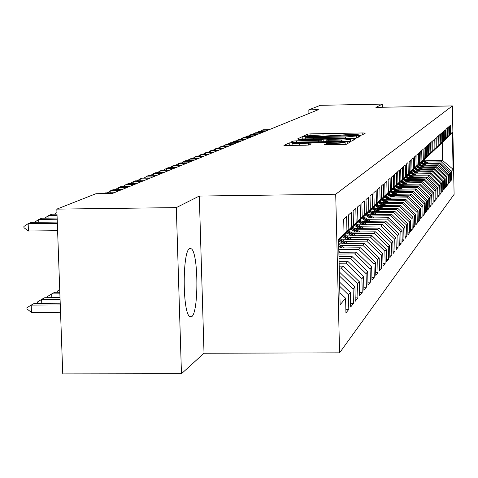 <?xml version="1.0" encoding="UTF-8"?>
<svg xmlns="http://www.w3.org/2000/svg" width="478" height="478" viewBox="0 0 478 478"><rect width="100%" height="100%" fill="white"/><g stroke="black" fill="none" stroke-linecap="round" stroke-linejoin="round"><path stroke-width="0.72" d="M359.737 135.226L362.013 135.059L365.353 133.087L362.772 132.956L310.933 133.864L307.677 134.097L303.5 136.093L323.009 134.91L331.224 135.262L330.651 135.621L332.461 135.698L350.051 134.438L358.404 134.796L357.891 135.149L359.737 135.226M191.678 316.675C198.746 312.684 198.537 253.675 191.457 248.853L189.599 248.584C182.542 250.926 182.369 310.772 189.431 316.358L191.678 316.675M324.257 144.709L346.287 144.338L350.517 141.829L347.775 141.697L289.202 142.892L283.932 145.42L305.609 145.228L309.141 144.965L311.25 143.854L292.07 143.555C292.626 143.173 295.762 142.91 301.481 142.767L337.821 142.151L345.14 142.492C344.566 142.868 341.459 143.125 335.831 143.269L326.235 143.633L324.257 144.762M176.31 207.607L181.461 373.718L204.022 353.236L199.302 196.064L176.31 207.607L56.828 209.125L95.929 193.721L112.276 193.5L318.366 109.671L308.824 109.85L308.919 113.513M199.302 196.064L335.711 194.229L452.379 105.919L454.1 194.379L339.577 352.848L335.711 194.229M382.502 107.257L382.43 104.102L375.905 107.383L452.379 105.919M382.43 104.102L320.356 105.309L308.824 109.85M353.756 138.214L357.09 137.963L360.968 135.662L358.327 135.549L305.52 136.463L302.198 136.702L297.37 139.02L353.756 138.214M355.835 138.704L351.808 141.082L348.396 141.339L290.797 142.151L292.99 141.088L296.432 140.831L321.861 140.203L323.17 139.504L320.523 139.385L298.344 139.498L355.835 138.704M424.643 160.823L442.592 160.542L442.234 142.719L452.355 132.298L450.575 133.977L450.407 125.338L449.41 126.21L449.583 134.904L448.914 135.531L448.74 126.795L447.725 127.692L447.898 136.487L447.217 137.126L447.044 128.295L446.004 129.203L446.177 138.1L445.478 138.757L445.299 129.819L444.235 130.757L444.415 139.755L443.698 140.43L443.518 131.384L442.431 132.346L442.61 141.452L441.881 142.139L441.696 132.992L440.585 133.971L440.764 143.185L440.017 143.89L439.832 134.629L438.69 135.632L438.876 144.959L438.105 145.682L437.92 136.314L436.749 137.341L436.94 146.776L436.151 147.517L435.96 138.034L434.759 139.086L434.95 148.64L434.144 149.399L433.952 139.797L432.721 140.879L432.919 150.552L432.088 151.329L431.891 141.608L430.63 142.713L430.833 152.512L429.979 153.307L429.782 143.466L428.485 144.601L428.688 154.519L427.816 155.338L427.613 145.366L426.286 146.531L426.495 156.581L425.599 157.423L425.39 147.32L424.028 148.521L424.243 158.696L423.323 159.556L423.108 149.327L421.71 150.552L421.925 160.871L420.981 161.755L420.765 151.383L419.331 152.649L419.547 163.1L418.579 164.014L418.364 153.498L416.888 154.8L417.109 165.394L416.111 166.326L415.89 155.673L414.372 157.005L414.599 167.748L413.572 168.71L413.345 157.907L411.785 159.282L412.018 170.174L410.96 171.16L410.733 160.208L409.126 161.618L409.359 172.666L408.278 173.681L408.039 162.574L406.39 164.026L406.629 175.235L405.511 176.28L405.272 165.006L403.569 166.499L403.814 177.87L402.667 178.951L402.422 167.509L400.672 169.051L400.917 180.594L399.733 181.706L399.483 170.096L397.678 171.68L397.935 183.397L396.716 184.538L396.459 172.755L394.595 174.392L394.858 186.283L393.597 187.466L393.334 175.498L391.416 177.183L391.679 189.264L390.383 190.483L390.114 178.33L388.136 180.069L388.405 192.341L387.066 193.596L386.792 181.246L384.748 183.044L385.029 195.514L383.643 196.811L383.362 184.263L381.247 186.121L381.534 198.794L380.106 200.133L379.819 187.376L377.632 189.3L377.925 202.182L376.449 203.568L376.156 190.597L373.898 192.586L374.196 205.683L372.667 207.117L372.362 193.931L370.026 195.986L370.33 209.31L368.753 210.792L368.442 197.378L366.023 199.505L366.333 213.063L364.696 214.598L364.379 200.945L361.876 203.15L362.199 216.946L360.496 218.542L360.173 204.644L357.574 206.926L357.903 220.973L356.146 222.629L355.811 208.48L353.117 210.846L353.457 225.156L351.629 226.871L351.288 212.459L348.486 214.915L348.832 229.488L346.938 231.274L346.586 216.588L343.682 219.145L344.035 233.993L338.555 239.681M452.355 132.298L453.078 169.254L451.304 171.381L441.379 161.827L426.597 162.054M450.467 180.003L451.471 179.985L451.304 171.381M451.471 179.985L450.491 181.228L450.318 172.564L449.655 173.359L439.623 163.697L424.667 163.924M448.794 182.076L449.828 182.058L449.655 173.359M449.828 182.058L448.818 183.331L448.645 174.566L447.97 175.384L437.818 165.609L422.695 165.842M447.085 184.197L448.143 184.185L447.97 175.384M448.143 184.185L447.109 185.482L446.936 176.621L446.243 177.452L435.978 167.569L420.676 167.796M445.341 186.372L446.416 186.354L446.243 177.452M446.416 186.354L445.365 187.681L445.185 178.718L444.474 179.573L434.09 169.571L418.614 169.804M443.548 188.595L444.654 188.577L444.474 179.573M444.654 188.577L443.578 189.933L443.393 180.869L442.664 181.742L432.16 171.62L416.499 171.853M441.714 190.865L442.849 190.853L442.664 181.742M442.849 190.853L441.744 192.246L441.558 183.068L440.818 183.964L430.182 173.717L414.33 173.956M439.838 193.196L440.997 193.184L440.818 183.964M440.997 193.184L439.868 194.606L439.682 185.321L438.918 186.241L428.157 175.868L412.114 176.107M437.92 195.586L439.109 195.568L438.918 186.241M439.109 195.568L437.95 197.026L437.758 187.627L436.976 188.571L426.083 178.073L409.843 178.306M435.948 198.029L437.167 198.011L436.976 188.571M437.167 198.011L435.978 199.505L435.787 189.993L434.986 190.955L423.956 180.331L407.513 180.565M433.928 200.533L435.177 200.515L434.986 190.955M435.177 200.515L433.964 202.051L433.767 192.419L432.943 193.405L421.781 182.644L405.129 182.883M431.861 203.102L433.14 203.084L432.943 193.405M433.14 203.084L431.891 204.656L431.694 194.905L430.851 195.92L419.547 185.022L402.679 185.255M429.74 205.737L431.048 205.719L430.851 195.92M431.048 205.719L429.77 207.333L429.567 197.456L428.706 198.495L417.252 187.454L400.17 187.693M427.559 208.438L428.909 208.42L428.706 198.495M428.909 208.42L427.595 210.075L427.386 200.073L426.501 201.136L414.898 189.951L397.588 190.19M425.324 211.21L426.705 211.192L426.501 201.136M426.705 211.192L425.36 212.889L425.151 202.756L424.237 203.849L412.484 192.514L394.948 192.754M423.03 214.054L424.452 214.036L424.237 203.849M424.452 214.036L423.066 215.781L422.851 205.51L421.919 206.633L410.005 195.149L392.229 195.388M420.67 216.976L422.128 216.958L421.919 206.633M422.128 216.958L420.712 218.751L420.491 208.342L419.529 209.495L407.459 197.856L389.439 198.089M418.25 219.976L419.75 219.958L419.529 209.495M419.75 219.958L418.292 221.798L418.071 211.252L417.079 212.441L404.842 200.635L386.577 200.874M415.764 223.059L417.3 223.041L417.079 212.441M417.3 223.041L415.8 224.935L415.573 214.24L414.557 215.464L402.153 203.491L383.625 203.73M413.201 226.231L414.785 226.214L414.557 215.464M414.785 226.214L413.243 228.155L413.016 217.317L411.97 218.571L399.387 206.43L380.596 206.663M410.572 229.488L412.197 229.47L411.97 218.571M412.197 229.47L410.614 231.471L410.381 220.478L409.305 221.768L396.537 209.454L377.477 209.687M407.859 232.846L409.538 232.828L409.305 221.768M409.538 232.828L407.907 234.883L407.668 223.734L406.557 225.06L393.609 212.561L374.268 212.8M405.075 236.293L406.802 236.275L406.557 225.06M406.802 236.275L405.117 238.397L404.872 227.08L403.737 228.448L390.598 215.763L370.964 216.002M402.201 239.848L403.982 239.831L403.737 228.448M403.982 239.831L402.249 242.011L401.998 230.533L400.827 231.938L387.491 219.067L367.564 219.3M399.244 243.511L401.078 243.487L400.827 231.938M401.078 243.487L399.291 245.74L399.034 234.083L397.827 235.535L384.288 222.467L364.057 222.7M396.19 247.281L398.084 247.263L397.827 235.535M398.084 247.263L396.244 249.582L395.981 237.745L394.732 239.245L380.99 225.969L360.442 226.202M393.047 251.171L394.995 251.147L394.732 239.245M394.995 251.147L393.095 253.543L392.832 241.527L391.548 243.069L377.584 229.583L356.713 229.816M389.803 255.18L391.811 255.162L391.548 243.069M391.811 255.162L389.857 257.63L389.582 245.423L388.255 247.018L374.071 233.318L352.86 233.545M386.451 259.321L388.53 259.303L388.255 247.018M388.53 259.303L386.505 261.848L386.23 249.45L384.856 251.093L370.444 237.166L348.886 237.393M382.992 263.593L385.137 263.575L384.856 251.093M385.137 263.575L383.045 266.204L382.764 253.603L381.348 255.306L366.698 241.145L344.781 241.372M379.413 268.009L381.635 267.991L381.348 255.306M381.635 267.991L379.472 270.709L379.185 257.899L377.722 259.656L362.826 245.262L340.539 245.483M375.714 272.568L378.014 272.55L377.722 259.656M378.014 272.55L375.78 275.364L375.481 262.338L373.969 264.161L358.823 249.516L338.8 249.707M371.89 277.288L374.268 277.27L373.969 264.161M374.268 277.27L371.956 280.18L371.657 266.933L370.086 268.815L354.676 253.914L338.902 254.063M367.935 282.169L370.39 282.151L370.086 268.815M370.39 282.151L368 285.163L367.69 271.689L366.064 273.637L350.386 258.473L339.016 258.574M363.83 287.224L366.381 287.206L366.064 273.637M366.381 287.206L363.901 290.325L363.585 276.613L361.9 278.632L345.941 263.193L339.129 263.253M359.581 292.464L362.222 292.446L361.9 278.632M362.222 292.446L359.659 295.679L359.331 281.721L357.586 283.812L341.334 268.086L339.243 268.104M355.172 297.89L357.914 297.872L357.586 283.812M357.914 297.872L355.256 301.23L354.915 287.015L353.105 289.184L339.434 275.955M350.601 303.524L353.445 303.506L353.105 289.184M353.445 303.506L350.685 306.99L350.338 292.506L348.456 294.765L339.685 286.268M345.851 309.368L348.809 309.35L348.456 294.765M348.809 309.35L345.935 312.971L345.582 298.212L340.133 304.749L338.544 239.155L344.035 233.993M346.938 231.274L338.561 239.956M348.832 229.488L338.567 240.135M345.582 298.212L339.84 292.656M351.629 226.871L338.573 240.404M353.457 225.156L338.573 240.577M350.338 292.506L339.583 282.098M340.366 238.719L357.903 220.973M356.146 222.629L340.623 238.719M354.915 287.015L339.338 271.934M345.002 234.351L362.199 216.946M360.496 218.542L345.247 234.345M341.334 268.086L343.198 266.109L339.195 266.144M359.331 281.721L343.198 266.109M349.472 230.133L366.333 213.063M364.696 214.598L349.711 230.133M345.941 263.193L347.739 261.287L339.081 261.364M363.585 276.613L347.739 261.287M353.792 226.064L370.33 209.31M368.753 210.792L354.019 226.064M350.386 258.473L352.119 256.632L338.968 256.752M367.69 271.689L352.119 256.632M357.956 222.133L374.196 205.683M372.667 207.117L358.177 222.133M354.676 253.914L356.349 252.139L338.86 252.306M371.657 266.933L356.349 252.139M361.983 218.338L377.925 202.182M376.449 203.568L362.199 218.332M358.823 249.516L360.436 247.795L338.759 248.01M375.481 262.338L360.436 247.795M365.879 214.664L381.534 198.794M380.106 200.133L366.088 214.664M362.826 245.262L364.391 243.601L338.657 243.858M379.185 257.899L364.391 243.601M369.643 211.109L385.029 195.514M383.643 196.811L369.847 211.109M366.698 241.145L368.209 239.538L342.326 239.807M382.764 253.603L368.209 239.538M373.294 207.673L388.405 192.341M387.066 193.596L373.485 207.667M370.444 237.166L371.908 235.612L346.508 235.881M386.23 249.45L371.908 235.612M376.825 204.339L391.679 189.264M390.383 190.483L377.011 204.339M374.071 233.318L375.487 231.806L350.559 232.081M389.582 245.423L375.487 231.806M380.249 201.113L394.858 186.283M393.597 187.466L380.428 201.113M377.584 229.583L378.958 228.126L354.479 228.4M392.832 241.527L378.958 228.126M383.565 197.982L397.935 183.397M396.716 184.538L383.738 197.982M380.99 225.969L382.322 224.552L358.279 224.827M395.981 237.745L382.322 224.552M386.78 194.946L400.917 180.594M399.733 181.706L386.953 194.946M384.288 222.467L385.579 221.093L361.96 221.368M399.034 234.083L385.579 221.093M389.905 192.007L403.814 177.87M402.667 178.951L390.072 192.001M387.491 219.067L388.745 217.735L365.527 218.01M401.998 230.533L388.745 217.735M392.934 189.145L406.629 175.235M405.511 176.28L393.095 189.145M390.598 215.763L391.811 214.473L368.992 214.747M404.872 227.08L391.811 214.473M395.88 186.366L409.359 172.666M408.278 173.681L396.035 186.366M393.609 212.561L394.792 211.306L372.356 211.581M407.668 223.734L394.792 211.306M398.742 183.672L412.018 170.174M410.96 171.16L398.891 183.666M396.537 209.454L397.69 208.235L375.618 208.51M410.381 220.478L397.69 208.235M401.52 181.048L414.599 167.748M413.572 168.71L401.669 181.048M399.387 206.43L400.504 205.247L378.785 205.522M413.016 217.317L400.504 205.247M404.221 178.497L417.109 165.394M416.111 166.326L404.364 178.497M402.153 203.491L403.235 202.337L381.868 202.612M415.573 214.24L403.235 202.337M406.85 176.018L419.547 163.1M418.579 164.014L406.993 176.018M404.842 200.635L405.9 199.511L384.862 199.786M418.071 211.252L405.9 199.511M409.413 173.604L410.548 172.654L414.599 175.217M420.981 161.755L409.544 173.604M421.925 160.871L410.548 172.654M407.459 197.856L408.487 196.763L387.778 197.038M420.491 208.342L408.487 196.763M411.905 171.255L424.243 158.696M423.323 159.556L412.036 171.249M410.005 195.149L411.002 194.086L390.61 194.361M422.851 205.51L411.002 194.086M414.33 168.961L426.495 156.581M425.599 157.423L414.456 168.961M412.484 192.514L413.458 191.481L393.37 191.756M425.151 202.756L413.458 191.481M416.691 166.732L428.688 154.519M427.816 155.338L416.816 166.732M414.898 189.951L415.848 188.947L396.053 189.216M427.386 200.073L415.848 188.947M418.997 164.563L430.833 152.512M429.979 153.307L419.116 164.557M417.252 187.454L418.178 186.474L398.67 186.743M429.567 197.456L418.178 186.474M421.238 162.442L432.919 150.552M432.088 151.329L421.357 162.442L425.492 165.041M419.547 185.022L420.443 184.06L401.221 184.335M431.694 194.905L420.443 184.06M423.43 160.375L434.95 148.64M434.144 149.399L423.544 160.375M421.781 182.644L422.66 181.712L403.707 181.981M433.767 192.419L422.66 181.712M425.563 158.361L436.94 146.776M436.151 147.517L425.677 158.361M423.956 180.331L424.817 179.423L406.127 179.692M435.787 189.993L424.817 179.423M427.649 156.396L438.876 144.959M438.105 145.682L427.756 156.396M426.083 178.073L426.92 177.189L408.487 177.452M437.758 187.627L426.92 177.189M429.68 154.478L440.764 143.185M440.017 143.89L429.788 154.478M428.157 175.868L428.975 175.002L410.793 175.271M439.682 185.321L428.975 175.002M431.67 152.607L442.61 141.452M441.881 142.139L431.771 152.602M430.182 173.717L430.977 172.875L413.046 173.138M441.558 183.068L430.977 172.875M433.606 150.773L444.415 139.755M443.698 140.43L433.707 150.773M432.16 171.62L432.937 170.795L415.239 171.058M443.393 180.869L432.937 170.795M435.5 148.987L446.177 138.1M445.478 138.757L435.601 148.987M434.09 169.571L434.849 168.764L417.384 169.027M445.185 178.718L434.849 168.764M437.352 147.242L447.898 136.487M447.217 137.126L437.448 147.242M435.978 167.569L436.719 166.78L419.475 167.043M446.936 176.621L436.719 166.78M439.163 145.533L449.583 134.904M448.914 135.531L439.258 145.533M437.818 165.609L438.547 164.838L421.524 165.101M448.645 174.566L438.547 164.838M440.931 143.866L442.234 142.719M450.575 133.977L441.021 143.866M439.623 163.697L440.328 162.944L423.52 163.201M450.318 172.564L440.328 162.944M56.828 209.125L62.755 373.898L181.461 373.718M204.022 353.236L339.577 352.848M441.379 161.827L442.592 160.542L453.078 169.254M356.522 138.07L356.474 135.949L354.628 135.871L308.185 136.672L305.203 137.216L313.454 137.574L345.427 137.025L356.463 135.967L356.51 138.07M341.376 140.066C346.867 139.929 349.896 139.684 350.464 139.325L343.282 138.996L327.352 139.462L326.068 140.162L328.733 140.281L341.376 140.066L341.411 141.458M428.3 163.129L423.699 160.226M425.922 163.165L422.701 161.134M427.398 163.141L423.275 160.536M423.054 160.769L426.83 163.153M268.194 130.076L262.069 130.183L263.181 129.741L269.287 129.634M260.432 131.217L262.069 130.183L262.093 131.187M426.412 165.024L421.745 162.078M423.98 165.059L420.706 162.998M421.064 162.622L424.906 165.047M424.476 166.965L419.738 163.972M421.99 167.001L418.668 164.904M423.538 166.977L419.349 164.336M419.092 164.557L422.94 166.989M264.495 131.581L258.305 131.689L259.44 131.235L265.613 131.127M256.632 132.747L258.305 131.689L258.329 132.717M260.713 133.117L254.451 133.231L255.616 132.764L261.854 132.657M252.743 134.312L254.451 133.231L254.481 134.276M422.498 168.949L417.688 165.908M419.959 168.985L416.577 166.852M421.536 168.961L417.294 166.284M417.043 166.517L420.927 168.973M420.479 170.981L415.579 167.886M417.874 171.016L414.522 168.901M419.493 170.993L415.185 168.274M414.928 168.519L418.865 171.005M256.841 134.694L250.514 134.802L251.703 134.33L258.012 134.216M248.763 135.907L250.514 134.802L250.544 135.877M252.886 136.302L246.481 136.415L247.7 135.925L254.081 135.818M244.694 137.544L246.481 136.415L246.511 137.515M418.405 173.06L413.416 169.905M415.74 173.102L412.347 170.957M417.396 173.078L413.028 170.311M412.765 170.562L416.756 173.084M248.829 137.951L242.352 138.064L243.601 137.562L250.06 137.455M240.53 139.223L242.352 138.064L242.388 139.188M416.29 175.187L411.205 171.978M413.56 175.229L410.124 173.06M415.257 175.205L410.805 172.391M244.682 139.642L238.128 139.755L239.406 139.241L245.937 139.128M236.257 140.938L238.128 139.755L238.164 140.908M414.121 177.374L408.935 174.094M411.319 177.41L407.842 175.211M413.058 177.386L408.523 174.518M408.266 174.793L412.389 177.398M411.899 179.609L406.611 176.268M409.031 179.65L405.499 177.416M410.811 179.62L406.192 176.699M405.924 176.98L410.124 179.632M409.622 181.897L404.239 178.497M406.682 181.939L403.091 179.668M408.511 181.915L403.796 178.939M403.528 179.22L407.8 181.927M407.286 184.245L401.89 180.833M404.274 184.287L400.618 181.981M406.145 184.263L401.347 181.228M401.066 181.521L405.422 184.275M404.896 186.659L399.405 183.182M401.801 186.701L398.084 184.347M403.725 186.671L398.927 183.636M398.544 183.875L402.984 186.683M402.44 189.127L396.854 185.595M399.267 189.174L395.485 186.779M401.239 189.145L396.364 186.056M396.047 186.354L400.48 189.157M399.925 191.666L394.236 188.063M396.668 191.708L392.814 189.27M398.694 191.684L393.729 188.541M393.412 188.846L397.911 191.696M397.343 194.271L391.536 190.597M393.997 194.319L390.179 191.899M396.077 194.289L391.034 191.092M390.705 191.403L395.276 194.301M394.697 196.948L388.757 193.19M391.261 196.99L387.383 194.54M393.394 196.966L388.255 193.709M387.921 194.032L392.569 196.972M391.972 199.696L385.907 195.855M388.441 199.738L384.515 197.253M390.634 199.714L385.393 196.392M385.065 196.733L389.791 199.726M389.176 202.523L382.98 198.591M385.549 202.564L381.564 200.043M387.801 202.535L382.448 199.141M382.107 199.493L386.929 202.547M386.302 205.426L379.962 201.405M382.573 205.468L378.516 202.905M384.892 205.444L379.418 201.973M379.072 202.331L383.995 205.45M383.35 208.414L376.927 204.339M379.508 208.462L375.379 205.839M381.898 208.432L376.3 204.883M375.947 205.253L380.978 208.444M380.315 211.485L373.808 207.362M376.359 211.533L372.147 208.862M378.815 211.503L373.097 207.876M372.726 208.253L377.871 211.515M377.19 214.652L370.552 210.44M373.121 214.7L368.819 211.969M375.648 214.67L369.924 211.037M369.416 211.348L374.674 214.682M373.975 217.908L367.2 213.612M369.781 217.956L365.389 215.172M372.386 217.926L366.548 214.222M366.136 214.61L371.382 217.938M370.659 221.266L363.74 216.875M366.345 221.314L361.858 218.47M369.028 221.284L363.077 217.508M362.653 217.908L367.994 221.296M367.253 224.726L360.161 220.227M362.796 224.78L358.363 221.959M365.568 224.744L359.492 220.89M359.056 221.302L364.499 224.756M363.734 228.293L356.469 223.68M359.145 228.347L354.634 225.479M362.001 228.317L355.793 224.373M355.351 224.803L360.896 228.329M360.113 231.979L352.656 227.241M355.375 232.027L350.786 229.117M358.321 231.997L351.963 227.958M351.521 228.412L357.185 232.009M356.373 235.779L348.719 230.916M351.479 235.827L346.819 232.864M354.527 235.797L348.008 231.657M347.554 232.123L353.35 235.809M240.434 141.369L233.802 141.482L235.11 140.956L241.719 140.843M231.89 142.695L233.802 141.482L233.838 142.665M236.078 143.137L229.374 143.251L230.713 142.719L237.399 142.605M227.414 144.499L229.374 143.251L229.41 144.464M231.621 144.953L224.833 145.067L226.208 144.517L232.971 144.404M222.826 146.346L224.833 145.067L224.869 146.31M227.05 146.812L220.179 146.925L221.589 146.364L228.43 146.25M218.117 148.234L220.179 146.925L220.215 148.204M222.36 148.718L215.405 148.837L216.851 148.258L223.782 148.144M213.296 150.176L215.405 148.837L215.447 150.14M217.556 150.672L210.511 150.791L211.993 150.2L219.008 150.08M208.348 152.165L210.511 150.791L210.553 152.129M212.62 152.679L205.492 152.799L207.01 152.189L214.114 152.076M203.269 154.209L205.492 152.799L205.528 154.173M207.56 154.741L200.336 154.86L201.895 154.233L209.095 154.119M198.059 156.306L200.336 154.86L200.378 156.27M202.361 156.856L195.048 156.969L196.649 156.33L203.939 156.216M192.712 158.463L195.048 156.969L195.09 158.427M197.026 159.025L189.611 159.144L191.26 158.487L198.639 158.367M187.215 160.674L189.611 159.144L189.658 160.638M191.541 161.253L184.03 161.373L185.721 160.698L193.202 160.578M181.568 162.95L184.03 161.373L184.078 162.908M185.906 163.548L178.294 163.667L180.027 162.974L187.615 162.855M175.761 165.286L178.294 163.667L178.342 165.245M180.11 165.908L172.391 166.027L174.177 165.31L181.867 165.191M169.792 167.688L172.391 166.027L172.444 167.653M174.147 168.328L166.326 168.453L168.16 167.718L175.958 167.593M163.655 170.162L166.326 168.453L166.38 170.12M168.017 170.825L160.082 170.945L161.976 170.192L169.875 170.066M157.334 172.707L160.082 170.945L160.136 172.666M161.701 173.394L153.653 173.514L155.601 172.737L163.613 172.618M150.827 175.33L153.653 173.514L153.713 175.289M155.201 176.035L147.039 176.161L149.04 175.36L157.172 175.235M144.123 178.031L147.039 176.161L147.093 177.989M148.503 178.766L140.215 178.886L142.283 178.061L150.534 177.936M137.222 180.815L140.215 178.886L140.275 180.768M141.596 181.574L133.189 181.694L135.322 180.839L143.687 180.72M130.1 183.683L133.189 181.694L133.248 183.642M134.473 184.466L125.941 184.592L128.14 183.713L136.636 183.588M122.756 186.647L125.941 184.592L126.007 186.599M127.124 187.46L118.46 187.579L120.731 186.671L129.353 186.551M115.18 189.7L118.46 187.579L118.532 189.652M352.519 239.705L344.656 234.704M347.464 239.753L342.702 236.73M350.607 239.723L343.921 235.469M343.449 235.959L349.394 239.735M119.542 190.543L110.741 190.662L113.083 189.73L121.842 189.605M107.359 192.855L110.741 190.662L110.812 192.807M348.534 243.762L340.605 238.719M343.312 243.81L338.579 240.804M346.556 243.78L339.697 239.412M339.213 239.914L345.307 243.792M103.344 193.62L105.19 192.885L114.087 192.759M344.417 247.951L338.669 244.294M342.379 247.974L338.699 245.632M338.717 246.487L341.077 247.986M340.169 252.288L338.842 251.446M57.366 292.279L57.324 291.138L59.726 289.65M54.546 214.18L56.954 212.591M59.822 292.261L54.647 292.297L51.702 293.91L59.875 293.851M47.698 297.71L47.561 296.468L51.702 293.91L51.839 297.68M57.049 215.297L48.852 215.399L51.821 214.21L57.007 214.15M44.705 218.189L48.852 215.399L48.947 218.135M60.013 297.627L44.693 297.728L41.634 299.401L60.073 299.276M37.684 303.345L37.439 301.994L41.634 299.401L41.777 303.321M57.193 219.235L38.7 219.456L41.783 218.225L57.151 218.04M34.5 222.354L38.7 219.456L38.802 222.3M60.21 303.201L34.368 303.363L31.195 305.095L60.276 304.916M31.464 312.397L26.983 308.949L26.935 307.73L31.195 305.095L31.464 312.397L60.539 312.236M57.342 223.328L28.166 223.668L31.369 222.389L57.294 222.079M23.948 227.689L23.9 226.464L28.166 223.668L28.441 231.017L23.948 227.689M57.605 230.689L28.441 231.017M358.357 135.214L358.351 134.874M331.164 135.692L331.158 135.346M307.724 135.943L307.677 134.097M310.969 135.334L310.933 133.864M362.814 134.587L362.772 132.956M302.257 139.098L302.198 136.702M305.532 137.001L305.52 136.463M358.363 137.21L358.327 135.549M313.484 138.901L313.454 137.574M345.457 138.357L345.427 137.025M356.026 138.112L355.985 136.242M293.02 142.277L292.99 141.088M296.468 142.223L296.432 140.831M318.491 141.847L318.456 140.46M321.903 141.787L321.861 140.203M323.2 141.769L323.146 139.534M353.206 140.257L353.164 138.56M326.068 140.162L326.104 141.715L326.092 140.179M328.768 141.673L328.733 140.281M326.265 144.876L326.235 143.633M329.754 144.828L329.718 143.37M335.867 144.72L335.831 143.269M299.258 145.336L299.222 143.884M308.585 145.067L308.549 143.729M289.268 145.503L289.202 142.892M292.703 143.316L292.685 142.635M347.817 143.436L347.775 141.697M189.222 248.877L191.457 248.853M358.416 135.214L358.404 134.796M331.236 135.692L331.23 135.28M305.245 139.044L305.203 137.216M323.224 141.769L323.17 139.504M350.511 141.255L350.464 139.325M345.188 144.499L345.14 142.492M292.118 145.455L292.07 143.555"/></g></svg>
